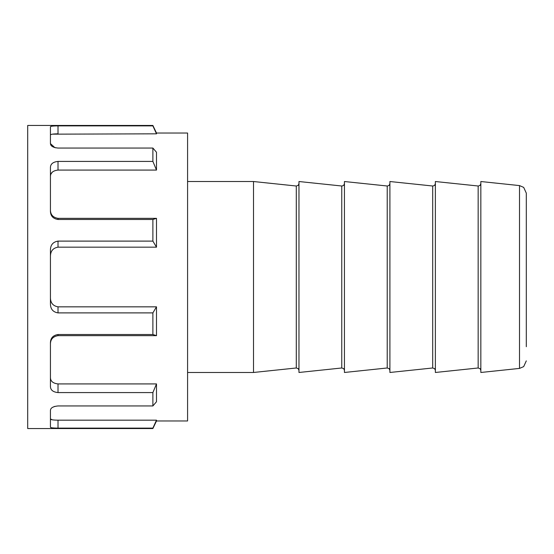 <?xml version="1.0" encoding="UTF-8"?>
<svg xmlns="http://www.w3.org/2000/svg" width="554" height="554" viewBox="0 0 554 554"><rect width="100%" height="100%" fill="white"/><g stroke="black" fill="none" stroke-linecap="round" stroke-linejoin="round"><path stroke-width="0.83" d="M52.284 419.814L50.435 418.935C50.553 419.717 53.08 420.133 58.011 420.174L58.011 428.124L152.883 428.124L152.883 428.547L27.7 428.547L27.7 125.453L152.883 125.453L152.883 125.876L58.011 125.876L58.011 133.826C53.087 133.867 50.566 134.283 50.435 135.065M152.883 312.892L156.498 306.833L156.498 335.655L152.883 334.512L152.883 312.892L58.011 312.892C53.129 312.103 50.601 309.208 50.435 304.201L50.435 249.799C50.587 244.813 53.108 241.918 58.011 241.108L58.011 247.167C53.087 248.019 50.566 250.997 50.435 256.1M50.435 210.181C50.553 214.793 53.08 217.514 58.011 218.345L58.011 219.488L152.883 219.488L152.883 241.108L58.011 241.108M58.011 219.488C53.129 218.712 50.601 216.005 50.435 211.372L50.435 167.363C50.587 163.908 53.108 161.927 58.011 161.422L58.011 170.078C53.087 170.632 50.566 172.723 50.435 176.359M54.929 147.662L58.011 148.056L152.883 148.056L152.883 161.422L58.011 161.422M58.011 148.056C53.129 147.586 50.601 146.104 50.435 143.611L50.435 126.804C50.587 126.201 53.108 125.89 58.011 125.876M54.888 125.938L52.623 126.097M50.435 143.611L54.888 147.655M50.435 211.372L50.926 214.259M152.883 428.124L156.498 420.174L156.498 420.971L187.584 420.971L187.584 133.029L156.498 133.029L156.498 133.826L52.388 134.165M50.947 174.004L52.332 172.128M152.883 148.056L156.498 152.26L156.498 170.078L58.011 170.078M152.883 219.488L156.498 218.345L58.011 218.345M156.498 218.345L156.498 247.167L58.011 247.167M50.435 297.9C50.553 302.996 53.08 305.974 58.011 306.833L58.011 312.892M156.498 306.833L58.011 306.833M156.498 335.655L58.011 335.655C53.087 336.486 50.566 339.2 50.435 343.819M50.435 377.641C50.553 381.27 53.08 383.368 58.011 383.922L58.011 392.578C53.129 392.087 50.601 390.106 50.435 386.637L50.435 342.628C50.587 338.009 53.108 335.308 58.011 334.512L58.011 335.655M156.498 383.922L156.498 401.74L152.883 405.944L152.883 392.578L156.498 383.922L58.011 383.922M156.498 420.174L58.011 420.174M58.011 428.124C53.129 428.11 50.601 427.799 50.435 427.196L50.435 410.389C50.587 407.91 53.108 406.428 58.011 405.944L152.883 405.944M54.86 406.359L52.519 407.356M50.435 427.196L50.926 427.591M52.415 427.882L54.881 428.062M152.883 392.578L58.011 392.578M152.883 334.512L58.011 334.512M156.498 133.826L152.883 125.876M156.498 247.167L152.883 241.108M156.498 170.078L152.883 161.422M298.973 183.609L298.253 185.334L296.293 186.019L296.293 367.981L253.51 372.475L253.51 181.525L187.584 181.525M341.763 186.019L341.763 367.981L298.973 372.475L298.973 181.525L342.012 186.033L343.715 185.334L344.443 183.609M387.225 186.019L387.225 367.981L344.443 372.475L344.443 181.525L387.481 186.033L389.178 185.334L389.905 183.609M432.695 186.019L432.695 367.981L389.905 372.475L389.905 181.525L432.944 186.033L434.648 185.334L435.368 183.609M478.157 186.019L478.157 367.981L435.368 372.475L435.368 181.525L478.407 186.033L480.11 185.334L480.837 183.609M519.514 185.59L519.514 368.41L480.837 372.475L480.837 181.525L519.514 185.59L523.682 187.391L526.3 193.124L526.3 277L526.3 207.286M526.3 346.714L526.3 277L526.3 346.714M156.498 133.029L152.883 125.453M156.498 420.971L152.883 428.547M478.157 367.981L480.11 368.666L480.837 370.391M432.695 367.981L434.648 368.666L435.368 370.391M387.225 367.981L389.178 368.666L389.905 370.391M341.763 367.981L343.715 368.666L344.443 370.391M296.293 367.981L298.253 368.666L298.973 370.391M296.293 186.019L253.51 181.525M519.514 368.41L523.682 366.609L526.3 360.876M253.51 372.475L187.584 372.475"/></g></svg>

